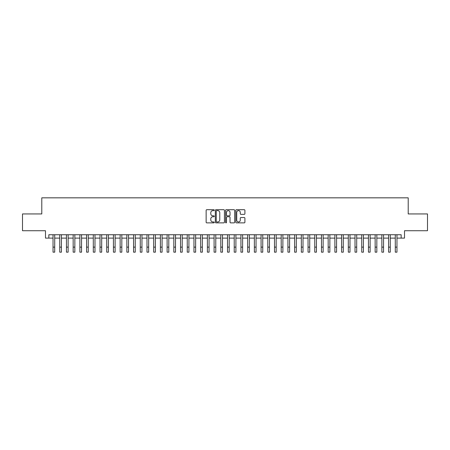 <?xml version="1.0" encoding="UTF-8"?>
<svg xmlns="http://www.w3.org/2000/svg" width="450" height="450" viewBox="0 0 450 450"><rect width="100%" height="100%" fill="white"/><g stroke="black" fill="none" stroke-linecap="round" stroke-linejoin="round"><path stroke-width="0.67" d="M214.262 210.167A0.461 0.461 0 0 0 213.801 209.706L206.803 209.706A0.658 0.658 0 0 0 206.145 210.364L206.145 222.221A0.658 0.658 0 0 0 206.803 222.879L213.801 222.879A0.461 0.461 0 0 0 214.262 222.418A0.461 0.461 0 0 0 213.801 221.957L212.895 221.957A2.109 2.109 0 0 1 210.786 219.847L210.786 218.863A2.109 2.109 0 0 1 212.895 216.754L213.801 216.754A0.461 0.461 0 0 0 214.262 216.292A0.461 0.461 0 0 0 213.801 215.831L212.895 215.831A2.109 2.109 0 0 1 210.786 213.722L210.786 212.737A2.109 2.109 0 0 1 212.895 210.628L213.801 210.628A0.461 0.461 0 0 0 214.262 210.167M244.249 214.352A0.658 0.658 0 0 0 244.907 213.688L244.907 210.364A0.658 0.658 0 0 0 244.249 209.706L236.481 209.706A0.658 0.658 0 0 0 235.817 210.364L235.817 222.221A0.658 0.658 0 0 0 236.481 222.879L244.249 222.879A0.658 0.658 0 0 0 244.907 222.221L244.907 218.205A0.658 0.658 0 0 0 244.249 217.547L240.924 217.547A0.658 0.658 0 0 0 240.266 218.205L240.266 220.196A1.761 1.761 0 0 1 238.506 221.957A1.761 1.761 0 0 1 236.739 220.196L236.739 212.389A1.761 1.761 0 0 1 238.506 210.628A1.761 1.761 0 0 1 240.266 212.389L240.266 213.688A0.658 0.658 0 0 0 240.924 214.352L244.249 214.352M48.842 238.101L48.842 234.748L401.158 234.748L401.158 238.101L404.516 238.101L404.516 230.721L427.5 230.721L427.5 213.941L408.206 213.941L408.206 197.837L41.794 197.837L41.794 213.941L22.5 213.941L22.5 230.721L45.484 230.721L45.484 238.101L53.032 238.101M224.426 210.364A0.658 0.658 0 0 0 223.763 209.706L215.994 209.706A0.658 0.658 0 0 0 215.331 210.364L215.331 222.221A0.658 0.658 0 0 0 215.994 222.879L223.763 222.879A0.658 0.658 0 0 0 224.426 222.221L224.426 210.364M226.237 209.706L234.006 209.706A0.658 0.658 0 0 1 234.669 210.364L234.669 222.221A0.658 0.658 0 0 1 234.006 222.879L230.681 222.879A0.658 0.658 0 0 1 230.023 222.221L230.023 217.412A0.658 0.658 0 0 0 229.365 216.754L227.16 216.754A0.658 0.658 0 0 0 226.496 217.412L226.496 222.418A0.461 0.461 0 0 1 226.035 222.879A0.461 0.461 0 0 1 225.574 222.418L225.574 210.364A0.658 0.658 0 0 1 226.237 209.706M54.714 238.101L59.743 238.101M61.425 238.101L66.454 238.101M68.136 238.101L73.164 238.101M74.846 238.101L79.875 238.101M81.557 238.101L86.591 238.101M88.267 238.101L93.302 238.101M94.978 238.101L100.013 238.101M101.689 238.101L106.723 238.101M108.399 238.101L113.434 238.101M115.11 238.101L120.144 238.101M121.821 238.101L126.855 238.101M128.531 238.101L133.566 238.101M135.242 238.101L140.276 238.101M141.953 238.101L146.987 238.101M148.663 238.101L153.697 238.101M155.374 238.101L160.408 238.101M162.084 238.101L167.119 238.101M168.795 238.101L173.829 238.101M175.506 238.101L180.54 238.101M182.216 238.101L187.251 238.101M188.927 238.101L193.961 238.101M195.638 238.101L200.672 238.101M202.348 238.101L207.382 238.101M209.064 238.101L214.093 238.101M215.775 238.101L220.804 238.101M222.486 238.101L227.514 238.101M229.196 238.101L234.225 238.101M235.907 238.101L240.936 238.101M242.618 238.101L247.652 238.101M249.328 238.101L254.362 238.101M256.039 238.101L261.073 238.101M262.749 238.101L267.784 238.101M269.46 238.101L274.494 238.101M276.171 238.101L281.205 238.101M282.881 238.101L287.916 238.101M289.592 238.101L294.626 238.101M296.303 238.101L301.337 238.101M303.013 238.101L308.048 238.101M309.724 238.101L314.758 238.101M316.434 238.101L321.469 238.101M323.145 238.101L328.179 238.101M329.856 238.101L334.89 238.101M336.566 238.101L341.601 238.101M343.277 238.101L348.311 238.101M349.988 238.101L355.022 238.101M356.698 238.101L361.733 238.101M363.409 238.101L368.443 238.101M370.125 238.101L375.154 238.101M376.836 238.101L381.864 238.101M383.546 238.101L388.575 238.101M390.257 238.101L395.286 238.101M396.968 238.101L401.158 238.101M216.714 210.628A0.461 0.461 0 0 0 216.253 211.089L216.253 221.496A0.461 0.461 0 0 0 216.714 221.957L217.671 221.957A2.109 2.109 0 0 0 219.78 219.847L219.78 212.737A2.109 2.109 0 0 0 217.671 210.628L216.714 210.628M230.023 212.422A1.761 1.761 0 0 0 228.263 210.662A1.761 1.761 0 0 0 226.496 212.422L226.496 215.173A0.658 0.658 0 0 0 227.16 215.831L229.365 215.831A0.658 0.658 0 0 0 230.023 215.173L230.023 212.422M53.032 247.129L54.714 247.129L54.714 252.163L53.032 252.163L53.032 234.748M54.714 247.129L54.714 234.748M59.743 247.129L61.425 247.129L61.425 252.163L59.743 252.163L59.743 234.748M61.425 247.129L61.425 234.748M66.454 247.129L68.136 247.129L68.136 252.163L66.454 252.163L66.454 234.748M68.136 247.129L68.136 234.748M73.164 247.129L74.846 247.129L74.846 252.163L73.164 252.163L73.164 234.748M74.846 247.129L74.846 234.748M79.875 247.129L81.557 247.129L81.557 252.163L79.875 252.163L79.875 234.748M81.557 247.129L81.557 234.748M86.591 247.129L88.267 247.129L88.267 252.163L86.591 252.163L86.591 234.748M88.267 247.129L88.267 234.748M93.302 247.129L94.978 247.129L94.978 252.163L93.302 252.163L93.302 234.748M94.978 247.129L94.978 234.748M100.013 247.129L101.689 247.129L101.689 252.163L100.013 252.163L100.013 234.748M101.689 247.129L101.689 234.748M106.723 247.129L108.399 247.129L108.399 252.163L106.723 252.163L106.723 234.748M108.399 247.129L108.399 234.748M113.434 247.129L115.11 247.129L115.11 252.163L113.434 252.163L113.434 234.748M115.11 247.129L115.11 234.748M120.144 247.129L121.821 247.129L121.821 252.163L120.144 252.163L120.144 234.748M121.821 247.129L121.821 234.748M126.855 247.129L128.531 247.129L128.531 252.163L126.855 252.163L126.855 234.748M128.531 247.129L128.531 234.748M133.566 247.129L135.242 247.129L135.242 252.163L133.566 252.163L133.566 234.748M135.242 247.129L135.242 234.748M140.276 247.129L141.953 247.129L141.953 252.163L140.276 252.163L140.276 234.748M141.953 247.129L141.953 234.748M146.987 247.129L148.663 247.129L148.663 252.163L146.987 252.163L146.987 234.748M148.663 247.129L148.663 234.748M153.697 247.129L155.374 247.129L155.374 252.163L153.697 252.163L153.697 234.748M155.374 247.129L155.374 234.748M160.408 247.129L162.084 247.129L162.084 252.163L160.408 252.163L160.408 234.748M162.084 247.129L162.084 234.748M167.119 247.129L168.795 247.129L168.795 252.163L167.119 252.163L167.119 234.748M168.795 247.129L168.795 234.748M173.829 247.129L175.506 247.129L175.506 252.163L173.829 252.163L173.829 234.748M175.506 247.129L175.506 234.748M180.54 247.129L182.216 247.129L182.216 252.163L180.54 252.163L180.54 234.748M182.216 247.129L182.216 234.748M187.251 247.129L188.927 247.129L188.927 252.163L187.251 252.163L187.251 234.748M188.927 247.129L188.927 234.748M193.961 247.129L195.638 247.129L195.638 252.163L193.961 252.163L193.961 234.748M195.638 247.129L195.638 234.748M200.672 247.129L202.348 247.129L202.348 252.163L200.672 252.163L200.672 234.748M202.348 247.129L202.348 234.748M207.382 247.129L209.064 247.129L209.064 252.163L207.382 252.163L207.382 234.748M209.064 247.129L209.064 234.748M214.093 247.129L215.775 247.129L215.775 252.163L214.093 252.163L214.093 234.748M215.775 247.129L215.775 234.748M220.804 247.129L222.486 247.129L222.486 252.163L220.804 252.163L220.804 234.748M222.486 247.129L222.486 234.748M227.514 247.129L229.196 247.129L229.196 252.163L227.514 252.163L227.514 234.748M229.196 247.129L229.196 234.748M234.225 247.129L235.907 247.129L235.907 252.163L234.225 252.163L234.225 234.748M235.907 247.129L235.907 234.748M240.936 247.129L242.618 247.129L242.618 252.163L240.936 252.163L240.936 234.748M242.618 247.129L242.618 234.748M247.652 247.129L249.328 247.129L249.328 252.163L247.652 252.163L247.652 234.748M249.328 247.129L249.328 234.748M254.362 247.129L256.039 247.129L256.039 252.163L254.362 252.163L254.362 234.748M256.039 247.129L256.039 234.748M261.073 247.129L262.749 247.129L262.749 252.163L261.073 252.163L261.073 234.748M262.749 247.129L262.749 234.748M267.784 247.129L269.46 247.129L269.46 252.163L267.784 252.163L267.784 234.748M269.46 247.129L269.46 234.748M274.494 247.129L276.171 247.129L276.171 252.163L274.494 252.163L274.494 234.748M276.171 247.129L276.171 234.748M281.205 247.129L282.881 247.129L282.881 252.163L281.205 252.163L281.205 234.748M282.881 247.129L282.881 234.748M287.916 247.129L289.592 247.129L289.592 252.163L287.916 252.163L287.916 234.748M289.592 247.129L289.592 234.748M294.626 247.129L296.303 247.129L296.303 252.163L294.626 252.163L294.626 234.748M296.303 247.129L296.303 234.748M301.337 247.129L303.013 247.129L303.013 252.163L301.337 252.163L301.337 234.748M303.013 247.129L303.013 234.748M308.048 247.129L309.724 247.129L309.724 252.163L308.048 252.163L308.048 234.748M309.724 247.129L309.724 234.748M314.758 247.129L316.434 247.129L316.434 252.163L314.758 252.163L314.758 234.748M316.434 247.129L316.434 234.748M321.469 247.129L323.145 247.129L323.145 252.163L321.469 252.163L321.469 234.748M323.145 247.129L323.145 234.748M328.179 247.129L329.856 247.129L329.856 252.163L328.179 252.163L328.179 234.748M329.856 247.129L329.856 234.748M334.89 247.129L336.566 247.129L336.566 252.163L334.89 252.163L334.89 234.748M336.566 247.129L336.566 234.748M341.601 247.129L343.277 247.129L343.277 252.163L341.601 252.163L341.601 234.748M343.277 247.129L343.277 234.748M348.311 247.129L349.988 247.129L349.988 252.163L348.311 252.163L348.311 234.748M349.988 247.129L349.988 234.748M355.022 247.129L356.698 247.129L356.698 252.163L355.022 252.163L355.022 234.748M356.698 247.129L356.698 234.748M361.733 247.129L363.409 247.129L363.409 252.163L361.733 252.163L361.733 234.748M363.409 247.129L363.409 234.748M368.443 247.129L370.125 247.129L370.125 252.163L368.443 252.163L368.443 234.748M370.125 247.129L370.125 234.748M375.154 247.129L376.836 247.129L376.836 252.163L375.154 252.163L375.154 234.748M376.836 247.129L376.836 234.748M381.864 247.129L383.546 247.129L383.546 252.163L381.864 252.163L381.864 234.748M383.546 247.129L383.546 234.748M388.575 247.129L390.257 247.129L390.257 252.163L388.575 252.163L388.575 234.748M390.257 247.129L390.257 234.748M395.286 247.129L396.968 247.129L396.968 252.163L395.286 252.163L395.286 234.748M396.968 247.129L396.968 234.748"/></g></svg>
